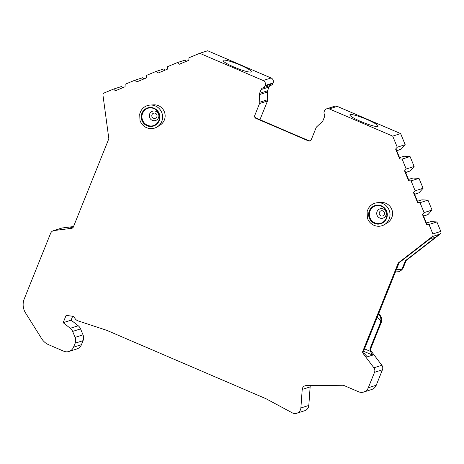 <?xml version="1.0" encoding="UTF-8"?>
<svg xmlns="http://www.w3.org/2000/svg" width="464" height="464" viewBox="0 0 464 464"><rect width="100%" height="100%" fill="white"/><g stroke="black" fill="none" stroke-linecap="round" stroke-linejoin="round"><path stroke-width="0.7" d="M399.672 158.961L395.601 149.048L395.972 148.932L400.043 158.839L399.672 158.961L402.131 159.088L410.06 156.554L403.999 156.235L399.556 157.656M310.451 385.584A4.182 4.083 -107.7 0 0 310.138 386.901L308.809 405.437A6.084 5.939 72.3 0 1 304.726 410.71L296.798 413.244A6.084 5.939 72.3 0 1 292.227 412.815L266.162 398.814A7.604 7.424 72.3 0 0 265.57 398.53L106.784 330.356A7.604 7.424 72.3 0 0 106.169 330.13L78.178 320.92A6.084 5.939 72.3 0 1 74.536 317.631A2.279 2.227 72.3 0 0 72.79 316.309L66.114 315.358L63.168 322.695L70.279 328.292A7.604 7.424 72.3 0 1 72.645 331.424L75.093 337.392A7.604 7.424 72.3 0 1 75.127 343.198L73.515 347.2A7.604 7.424 72.3 0 1 63.817 351.231L48.656 344.717A15.202 14.848 72.3 0 1 41.766 338.801L25.514 312.898A15.202 14.848 72.3 0 1 24.238 298.932L50.628 233.27A4.559 4.454 -107.7 0 1 54.155 230.533L71.607 228.329A2.279 2.227 72.3 0 0 73.37 226.954L108.837 138.73L102.985 95.294A2.279 2.227 -107.7 0 1 104.33 92.904L113.564 89.071L115.391 90.782L125.06 86.768L125.152 84.262L134.827 80.243L136.654 81.954L146.317 77.94L146.415 75.435L156.09 71.415L157.917 73.126L167.579 69.113L167.672 66.607L177.352 62.588L179.174 64.299L188.842 60.285L188.935 57.78L199.746 53.29L263.146 80.51A3.799 3.712 72.3 0 1 265.188 85.48L264.944 86.095A3.039 2.97 72.3 0 1 263.03 87.829A3.039 2.97 72.3 0 0 261.122 89.569L259.608 93.328A3.039 2.97 72.3 0 0 259.393 94.621L259.765 102.242A3.039 2.97 72.3 0 1 259.544 103.536L254.771 115.408A2.279 2.227 72.3 0 0 256 118.395L308.369 140.876A2.279 2.227 72.3 0 0 311.28 139.67L316.054 127.797A3.039 2.97 72.3 0 1 316.79 126.724L322.277 121.614A3.039 2.97 72.3 0 0 323.008 120.547L324.522 116.789A3.039 2.97 72.3 0 0 324.365 114.161A3.039 2.97 72.3 0 1 324.208 111.534L324.452 110.925A3.799 3.712 72.3 0 1 329.301 108.912L392.701 136.126L397.254 147.216L395.601 149.048M363.735 392.039A7.604 7.424 72.3 0 0 368.312 387.759L376.24 385.224A7.604 7.424 72.3 0 1 371.67 389.505L363.735 392.039A7.604 7.424 72.3 0 1 358.614 391.784L344.143 385.572A3.799 3.712 72.3 0 0 342.652 385.271L306.194 385.625A4.182 4.083 72.3 0 0 302.209 389.441L300.881 407.978A6.084 5.939 72.3 0 1 296.798 413.244M376.24 385.224L382.446 369.785A4.559 4.454 72.3 0 0 381.843 365.267L371.038 350.935L370.237 351.19L369.93 348.934L380.318 323.095L381.118 322.84L370.73 348.679A2.279 2.227 -107.7 0 0 371.038 350.935M380.318 323.095L380.851 320.659C381.153 318.756 380.474 316.61 378.821 314.215L379.03 314.151A7.604 7.424 72.3 0 1 381.118 322.84M379.03 314.151L378.618 313.792M402.653 267.525L403.46 267.27A7.604 7.424 72.3 0 1 398.883 271.55L401.36 269.642L402.653 267.525L405.397 260.704L435.365 237.435L430.151 238.571M403.46 267.27L406.197 260.449L440.11 234.082A2.279 2.227 72.3 0 0 440.8 231.408L436.914 221.943L430.853 221.624L426.41 223.045M423.574 216.149L427.965 214.594L432.036 210.064L424.108 212.605L420.03 202.681L417.571 202.553L413.499 192.647L415.158 190.808L411.081 180.885L408.622 180.757L404.55 170.845L406.203 169.012L402.131 159.088M417.455 201.248L421.898 199.827L427.965 200.146L432.036 210.064M414.625 194.352L419.009 192.798L423.087 188.268L415.158 190.808M408.506 179.452L412.948 178.031L419.009 178.35L423.087 188.268M405.675 172.556L410.06 171.001L414.137 166.472L406.203 169.012M410.06 156.554L414.137 166.472M396.726 150.759L401.111 149.205L405.182 144.675L397.254 147.216M326.743 108.785L334.672 106.244A3.799 3.712 72.3 0 1 337.235 106.372L400.635 133.591L405.182 144.675M259.95 119.729L267.479 101.001A3.039 2.97 72.3 0 0 267.693 99.708L267.322 92.081A3.039 2.97 72.3 0 1 267.542 90.793L269.05 87.035A3.039 2.97 72.3 0 1 270.767 85.359M199.746 53.29L207.675 50.756L271.075 77.975A3.799 3.712 72.3 0 1 273.116 82.946L272.873 83.561A3.039 2.97 72.3 0 1 271.04 85.272L263.111 87.806M177.352 62.588L185.281 60.053L186.545 61.242M156.09 71.415L164.018 68.881L165.283 70.07M134.827 80.243L142.755 77.708L144.026 78.892M113.564 89.071L121.498 86.536L122.763 87.719M73.532 226.548L62.089 227.992L54.155 230.533M53.377 230.701L61.306 228.166A4.559 4.454 72.3 0 1 62.089 227.992M72.651 316.286L71.096 320.154L78.213 325.751A7.604 7.424 72.3 0 1 80.574 328.889L83.021 334.851A7.604 7.424 72.3 0 1 83.056 340.657L81.444 344.665A7.604 7.424 72.3 0 1 76.867 348.945L68.939 351.486M368.312 387.759L374.518 372.319A4.559 4.454 -107.7 0 0 373.909 367.801L363.109 353.469A2.279 2.227 72.3 0 1 362.802 351.213L398.269 262.984L432.181 236.617A2.279 2.227 -107.7 0 0 432.871 233.943L440.8 231.408M436.914 221.943L428.985 224.477L426.52 224.35L422.455 214.443L424.108 212.605M428.985 224.477L432.871 233.943M150.168 105.061L153.63 104.847A10.945 10.689 72.3 0 1 160.103 125.094L157.157 126.927A11.815 11.542 -107.7 0 0 155.405 105.972A11.815 11.542 72.3 0 0 150.168 105.061C146.056 105.444 142.947 107.428 140.847 111.024L139.728 113.935L139.954 120.321C141.108 123.76 143.324 126.22 146.595 127.704C150.261 129.166 153.781 128.905 157.157 126.927A11.815 11.542 -107.7 0 1 146.676 127.693M377.58 202.693L381.037 202.472A10.945 10.689 72.3 0 1 387.515 222.726L384.569 224.553A11.815 11.542 -107.7 0 0 382.817 203.603A11.815 11.542 72.3 0 0 377.58 202.693C373.468 203.075 370.359 205.059 368.259 208.655L367.14 211.567L367.366 217.947C368.52 221.392 370.736 223.851 374.007 225.33C377.673 226.797 381.193 226.536 384.569 224.553A11.815 11.542 -107.7 0 1 374.088 225.318M147.929 108.251A9.123 8.909 72.3 0 0 147.494 125.274A9.123 8.909 -107.7 0 0 153.485 125.628M147.181 125.373A9.123 8.909 72.3 0 1 147.772 108.303A9.123 8.909 72.3 0 1 153.92 108.605A9.123 8.909 -107.7 0 1 153.329 125.68A9.123 8.909 -107.7 0 1 147.181 125.373M375.341 205.883A9.123 8.909 72.3 0 0 374.906 222.9A9.123 8.909 -107.7 0 0 380.898 223.259M374.593 222.998A9.123 8.909 72.3 0 1 375.185 205.929A9.123 8.909 72.3 0 1 381.333 206.236A9.123 8.909 -107.7 0 1 380.741 223.306A9.123 8.909 -107.7 0 1 374.593 222.998M223.399 60.181A15.202 2.111 -158.1 0 1 239.134 64.618A15.202 2.111 -158.1 0 1 251.285 71.769A15.202 2.111 -158.1 0 1 250.96 72.019A15.202 2.111 -158.1 0 1 235.225 67.582A15.202 2.111 -158.1 0 1 223.074 60.43A15.202 2.111 -158.1 0 1 223.399 60.181M400.635 133.591L392.701 136.126M350.198 114.62A15.202 2.111 -158.1 0 1 365.934 119.051A15.202 2.111 -158.1 0 1 378.085 126.208A15.202 2.111 -158.1 0 1 377.76 126.452A15.202 2.111 -158.1 0 1 362.024 122.015A15.202 2.111 -158.1 0 1 349.873 114.863A15.202 2.111 -158.1 0 1 350.198 114.62M72.419 228.056L68.318 228.485L73.411 226.855M71.096 320.154L63.168 322.695M254.771 115.408L254.985 115.339C254.707 116.563 255.206 117.531 256.482 118.239L308.856 140.725L310.12 140.876M427.965 200.146L420.03 202.681M419.009 178.35L411.081 180.885M426.52 224.35L426.897 224.228L422.826 214.322L422.455 214.443M427.965 214.594L423.522 216.015M364.518 348.864L370.359 351.352L372.644 355.128L367.297 356.839L363.985 353.191L363.689 350.929L399.156 262.705L433.341 236.246L439.031 234.372L435.365 237.435M439.031 234.372L440.11 234.082M406.197 260.449L405.397 260.704M399.156 262.705L398.269 262.984M395.821 271.933L398.327 271.73M417.571 202.553L417.942 202.432L413.876 192.525L413.499 192.647M419.009 192.798L414.572 194.219M408.622 180.757L408.993 180.635L404.927 170.729L404.55 170.845M410.06 171.001L405.617 172.422M401.111 149.205L396.668 150.626M310.138 386.901L302.209 389.441M308.809 405.437L300.881 407.978M374.518 372.319L382.446 369.785M153.445 118.216A2.685 2.627 72.3 0 1 152.001 114.701A2.685 2.627 72.3 0 1 155.434 113.28A2.685 2.627 72.3 0 1 156.873 116.795A2.685 2.627 72.3 0 1 153.445 118.216M380.857 215.847A2.685 2.627 72.3 0 1 379.413 212.332A2.685 2.627 72.3 0 1 382.841 210.905A2.685 2.627 72.3 0 1 384.285 214.42A2.685 2.627 72.3 0 1 380.857 215.847M152.285 120.35A4.889 4.779 72.3 0 1 149.657 113.953A4.889 4.779 72.3 0 1 155.898 111.366A4.889 4.779 -107.7 0 1 158.526 117.763A4.889 4.779 -107.7 0 1 152.285 120.35M147.03 125.756A9.541 9.315 -107.7 0 0 159.198 120.704A9.541 9.315 -107.7 0 0 154.077 108.222A9.541 9.315 72.3 0 0 141.903 113.28A9.541 9.315 72.3 0 0 147.03 125.756M379.697 217.981A4.889 4.779 72.3 0 1 377.07 211.584A4.889 4.779 72.3 0 1 383.31 208.991A4.889 4.779 -107.7 0 1 385.938 215.389A4.889 4.779 -107.7 0 1 379.697 217.981M374.442 223.387A9.541 9.315 -107.7 0 0 386.611 218.329A9.541 9.315 -107.7 0 0 381.489 205.854A9.541 9.315 72.3 0 0 369.315 210.905A9.541 9.315 72.3 0 0 374.442 223.387M263.146 80.51L271.075 77.975M329.301 108.912L337.235 106.372M72.367 228.085L71.607 228.329M81.444 344.665L73.515 347.2M83.056 340.657L75.127 343.198M83.021 334.851L75.093 337.392M80.574 328.889L72.645 331.424M78.213 325.751L70.279 328.292M273.116 82.946L265.188 85.48M272.873 83.561L264.944 86.095M269.05 87.035L261.122 89.569M267.542 90.793L259.608 93.328M267.322 92.081L259.393 94.621M267.693 99.708L259.765 102.242M259.544 103.536L267.479 101.001M308.856 140.725L308.369 140.876M256.482 118.239L256 118.395M432.181 236.617L433.341 236.246M363.689 350.929L362.802 351.213M370.73 348.679L369.93 348.934M363.985 353.191L363.109 353.469M363.579 351.265L372.644 355.128M380.851 320.659L377.151 317.44M396.534 269.224L401.36 269.642M373.909 367.801L381.843 365.267M395.45 271.91L396.163 271.974"/></g></svg>
